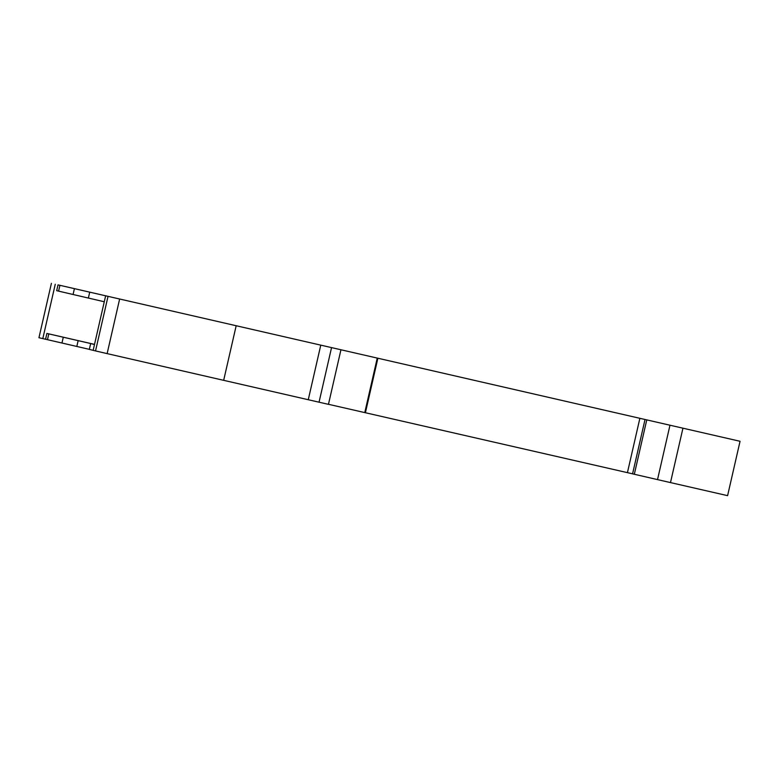 <?xml version="1.0" encoding="UTF-8"?>
<svg xmlns="http://www.w3.org/2000/svg" width="779" height="779" viewBox="0 0 779 779"><rect width="100%" height="100%" fill="white"/><g stroke="black" fill="none" stroke-linecap="round" stroke-linejoin="round"><path stroke-width="1.17" d="M58.016 284.88L740.05 441.284L58.016 284.88L56.692 290.684L104.279 301.755M107.989 296.546L95.535 350.92L107.132 353.617L328.456 404.35L340.9 349.975M119.586 299.243L107.132 353.617M55.26 284.238L42.806 338.612L45.572 339.245L46.896 333.441L94.512 344.415M51.404 283.342L38.95 337.716L42.806 338.612M682.94 428.226L670.485 482.591L727.596 495.658L740.05 441.284M670.485 482.591L632.567 473.856L645.022 419.492M328.465 404.291L632.577 473.827M95.535 350.92L93.149 350.355L105.603 295.981M94.493 344.474L90.656 343.597L89.332 349.401L93.159 350.326M45.572 339.245L89.342 349.343M320.714 345.389L308.26 399.754M236.125 325.963L223.67 380.337M94.512 344.376L46.896 333.441M90.656 343.597L94.483 344.513M76.809 346.48L78.143 340.666M364.767 412.597L377.221 358.223M365.4 412.743L377.854 358.369M331.494 347.853L319.039 402.227M639.871 418.294L627.426 472.668M59.925 285.309L58.591 291.122M74.414 288.658L73.08 294.462M89.712 292.213L88.378 298.016M61.96 343.023L63.294 337.219M47.47 339.683L48.804 333.879M669.969 425.246L657.525 479.611M646.765 419.891L634.32 474.265"/></g></svg>
